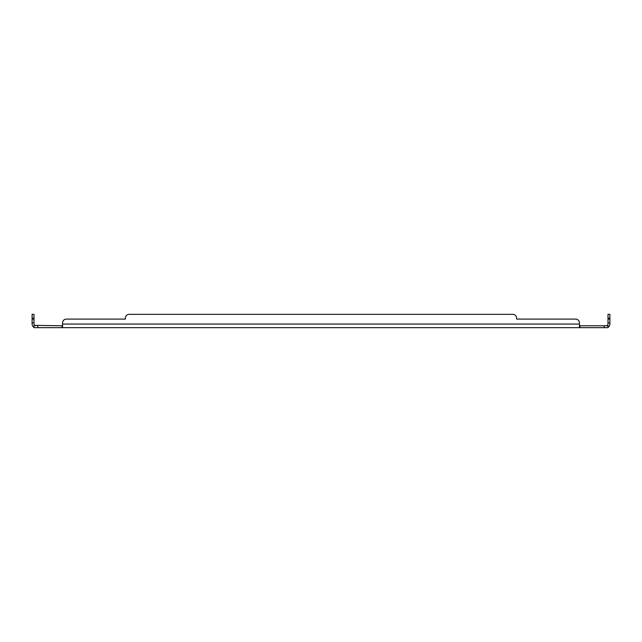 <?xml version="1.0" encoding="UTF-8"?>
<svg xmlns="http://www.w3.org/2000/svg" width="642" height="642" viewBox="0 0 642 642"><rect width="100%" height="100%" fill="white"/><g stroke="black" fill="none" stroke-linecap="round" stroke-linejoin="round"><path stroke-width="0.96" d="M34.002 326.128L33.416 326.842L34.002 327.661L62.025 327.661L62.025 325.759L34.628 325.374A1.709 1.709 0 0 1 34.002 324.058L34.002 314.339L32.1 314.339L32.1 318.143L34.002 318.143M604.186 325.759L579.975 325.759L579.975 327.661L607.998 327.661L607.998 325.759L604.186 325.759L604.186 327.661M607.998 318.143L609.9 318.143L609.9 314.339L607.998 314.339L607.998 324.058A1.709 1.709 0 0 1 607.372 325.374L606.289 325.759L607.998 325.759M35.711 325.759L34.628 325.374M34.002 327.661L34.002 325.759M62.563 325.374L62.025 325.759M579.437 325.374L579.975 325.759M579.437 327.661L579.437 326.842L579.975 327.661L62.025 327.661L62.563 326.842L62.563 322.902A3.804 3.804 0 0 1 66.367 319.098L125.383 319.098L66.367 319.098M607.998 326.128L608.584 326.842L607.998 327.661M608.584 326.842A3.611 3.611 0 0 0 609.9 324.058L609.9 319.098L607.998 319.098M125.383 318.143L125.383 319.098L125.383 318.143A3.804 3.804 0 0 1 129.194 314.339L512.806 314.339A3.804 3.804 0 0 1 516.617 318.143L516.617 319.098L575.633 319.098A3.804 3.804 0 0 1 579.437 322.902L579.437 324.058L62.563 324.058L62.563 322.902M34.002 319.098L32.1 319.098L32.1 324.058A3.611 3.611 0 0 0 33.416 326.842M579.437 326.842L579.437 324.058M62.563 327.661L62.563 326.842M129.194 314.339L512.806 314.339M516.617 318.143L516.617 319.098L575.633 319.098M609.9 318.143L609.9 319.098M32.1 319.098L32.1 318.143M37.814 327.661L37.814 325.759M609.9 322.902L607.998 322.902M34.002 322.902L32.1 322.902"/></g></svg>
